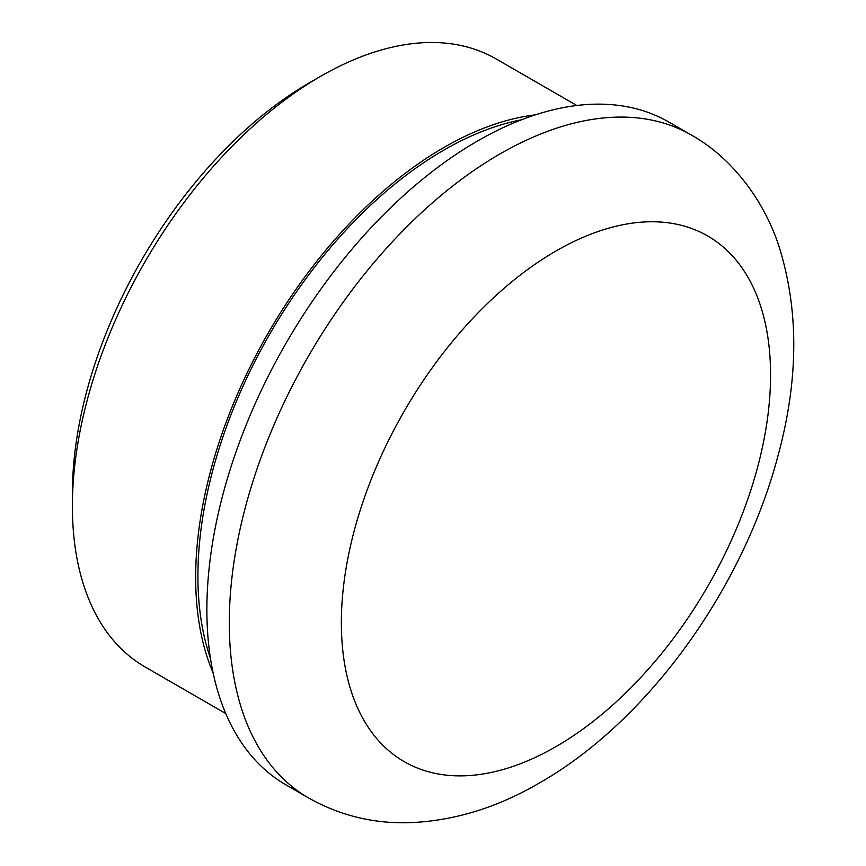 <?xml version="1.0" encoding="UTF-8"?>
<svg xmlns="http://www.w3.org/2000/svg" width="866" height="866" viewBox="0 0 866 866"><rect width="100%" height="100%" fill="white"/><g stroke="black" fill="none" stroke-linecap="round" stroke-linejoin="round"><path stroke-width="1.3" d="M72.398 506.264L72.398 493.317A335.196 193.529 -60 0 1 309.411 82.8A335.196 193.529 -60 0 1 309.422 82.79L320.626 76.327A351.044 202.676 120 0 0 72.398 506.264A351.044 202.676 120 0 0 145.109 666.961L225.745 713.519M308.556 797.932L286.148 784.986A382.74 220.971 -60 0 1 227.477 478.292A382.74 220.971 -60 0 1 477.512 141.028A382.74 220.971 -60 0 1 668.888 122.074L691.295 135.009A382.74 220.971 -60 0 0 499.931 153.964A382.74 220.971 -60 0 0 249.895 491.239A382.74 220.971 -60 0 0 308.556 797.932C339.559 815.426 373.094 823.674 409.185 822.7C453.708 820.99 497.171 807.718 539.55 782.896C648.136 721.053 743.266 588.133 778.133 455.3C798.809 378.951 798.982 308.956 778.642 245.338C764.797 202.828 733.578 158.597 691.295 135.009M210.481 658.496A347.872 200.847 -60 0 1 443.901 150.078A347.872 200.847 -60 0 1 521.505 119.779M213.123 672.936A351.044 202.676 -60 0 1 443.901 147.491A351.044 202.676 -60 0 1 535.329 114.864M576.778 105.49L496.142 58.942A351.044 202.676 120 0 0 320.626 76.327L309.411 82.8M555.961 746.622A303.501 175.224 -60 0 1 341.356 622.719A303.501 175.224 -60 0 1 555.961 251.01A303.501 175.224 -60 0 1 770.567 374.924A303.501 175.224 -60 0 1 555.961 746.622"/></g></svg>
